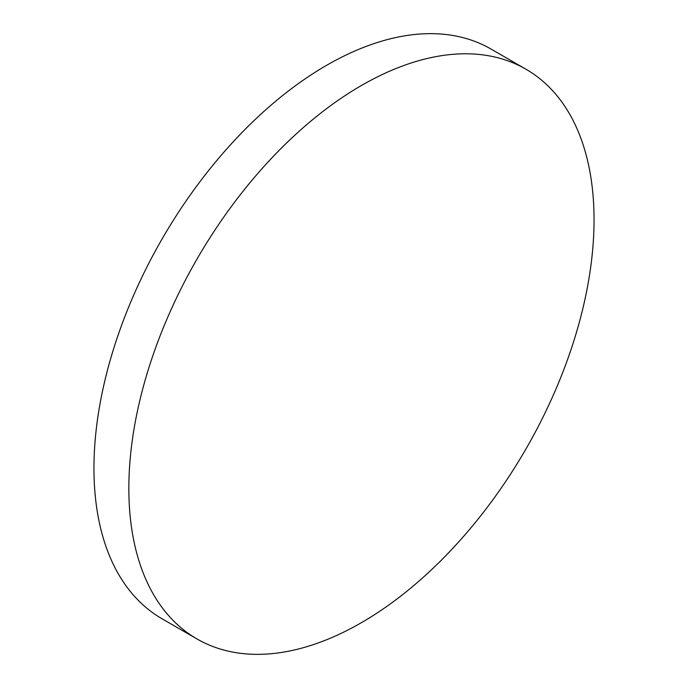 <?xml version="1.0" encoding="UTF-8"?>
<svg xmlns="http://www.w3.org/2000/svg" width="688" height="688" viewBox="0 0 688 688"><rect width="100%" height="100%" fill="white"/><g stroke="black" fill="none" stroke-linecap="round" stroke-linejoin="round"><path stroke-width="1.03" d="M361.441 85.493A328.941 189.914 120 0 0 146.553 375.356A328.941 189.914 120 0 0 196.974 638.946A328.941 189.914 120 0 0 361.441 622.657A328.941 189.914 120 0 0 576.338 332.786A328.941 189.914 120 0 0 525.916 69.196A328.941 189.914 120 0 0 361.441 85.493M525.916 69.196L491.026 49.054A328.941 189.914 120 0 0 326.559 65.343A328.941 189.914 120 0 0 111.662 355.214A328.941 189.914 120 0 0 162.084 618.804L196.974 638.946"/></g></svg>
